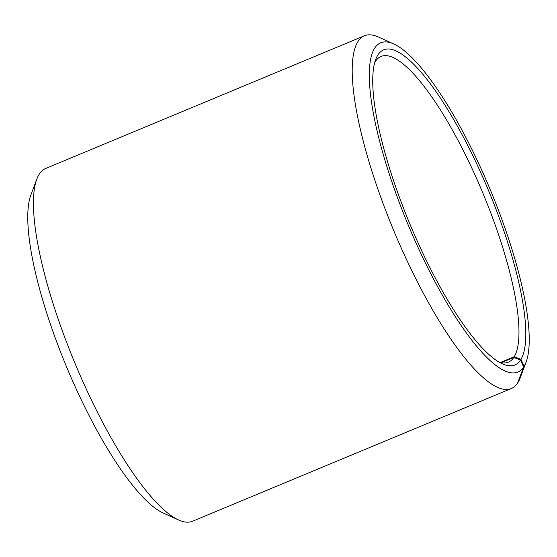 <?xml version="1.0" encoding="UTF-8"?>
<svg xmlns="http://www.w3.org/2000/svg" width="557" height="557" viewBox="0 0 557 557"><rect width="100%" height="100%" fill="white"/><g stroke="black" fill="none" stroke-linecap="round" stroke-linejoin="round"><path stroke-width="0.84" d="M374.631 62.864A165.582 41.462 -112.6 0 1 375.634 61.166A165.582 41.462 -112.6 0 1 381.079 56.438A165.582 41.462 -112.6 0 1 477.008 179.458A165.582 41.462 -112.6 0 1 514.257 356.717L520.955 359.356L524.165 366.158L517.871 382.339M500.311 362.523L514.257 356.717M501.161 362.711L513.798 357.448L520.475 360.114L523.664 366.952L517.592 383.084A191.058 47.839 -112.6 0 1 511.312 388.542L192.541 521.234A191.058 47.839 -112.6 0 1 178.623 519.987L163.271 513.053A178.324 44.651 -112.6 0 1 66.513 366.743A178.324 44.651 -112.6 0 1 30.872 194.999L36.769 179.215A191.058 47.839 -112.6 0 1 39.408 173.916A191.058 47.839 -112.6 0 1 45.688 168.458L364.459 35.766A191.058 47.839 -112.6 0 1 378.377 37.013L393.729 43.947A178.324 44.651 -112.6 0 1 490.487 190.257A178.324 44.651 -112.6 0 1 526.128 362.001A178.324 44.651 -112.6 0 1 524.165 366.158M178.623 519.987A191.058 47.839 -112.6 0 1 74.951 363.234A191.058 47.839 -112.6 0 1 36.769 179.215M511.312 388.542A191.058 47.839 -112.6 0 1 399.954 245.08A191.058 47.839 -112.6 0 1 358.179 41.218A191.058 47.839 -112.6 0 1 364.459 35.766M523.664 366.952A178.324 44.651 -112.6 0 1 419.922 251.506A178.324 44.651 -112.6 0 1 374.875 47.874A178.324 44.651 -112.6 0 1 393.729 43.947M520.475 360.114A170.679 42.736 -112.6 0 1 502.428 363.874A170.679 42.736 -112.6 0 1 409.813 223.837A170.679 42.736 -112.6 0 1 375.703 59.453A170.679 42.736 -112.6 0 1 378.064 54.711A170.679 42.736 -112.6 0 1 476.729 163.876A170.679 42.736 -112.6 0 1 520.955 359.356M513.798 357.448A165.582 41.462 -112.6 0 1 508.353 362.175A165.582 41.462 -112.6 0 1 499.246 362.224M526.128 362.001L520.231 377.785A191.058 47.839 -112.6 0 1 518.128 382.234"/></g></svg>
